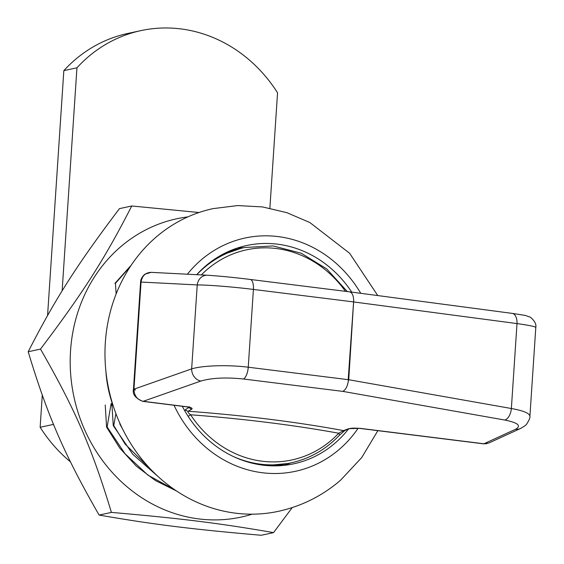 <?xml version="1.0" encoding="UTF-8"?>
<svg xmlns="http://www.w3.org/2000/svg" width="564" height="564" viewBox="0 0 564 564"><rect width="100%" height="100%" fill="white"/><g stroke="black" fill="none" stroke-linecap="round" stroke-linejoin="round"><path stroke-width="0.85" d="M377.767 295.571L349.631 253.299L309.84 222.526L286.815 212.656L262.528 206.932L237.67 205.564L213.009 208.631A154.839 140.098 77.8 0 0 108.838 389.604A154.839 140.098 77.8 0 0 278.524 511.294C301.733 506.162 322.404 495.812 340.529 480.253L361.764 457.51L377.859 430.663M360.748 293.315A119.335 107.978 77.8 0 0 278.059 236.591A119.335 107.978 77.8 0 0 187.375 274.217M174.022 405.262A119.335 107.978 77.8 0 0 339.535 449.163A119.335 107.978 77.8 0 0 358.14 428.238M243.916 247.652A111.658 101.034 77.8 0 0 237.127 248.125M284.157 465.356A111.658 101.034 77.8 0 0 290.531 462.981M348.348 429.169A111.658 101.034 -102.2 0 1 293.837 463.798A111.658 101.034 -102.2 0 1 182.313 406.291M196.702 274.689A111.658 101.034 -102.2 0 1 246.588 245.537A111.658 101.034 -102.2 0 1 351.732 292.117M106.554 427.075L119.723 448.042L136.227 466.054L155.41 480.549L176.581 491.011M105.228 404.973L106.568 427.068L107.097 426.948M175.164 490.067L148.022 475.184L124.975 453.682L107.125 426.941L111.115 403.704L111.883 403.535L113.251 425.616L132.815 454.344L158.35 476.777M119.92 424.177L123.001 429.824M119.794 423.063L119.878 424.184L120.266 424.1M131.208 265.2L115.063 283.248M111.115 403.704L112.003 406.214M156.115 474.698L125.173 444.15L113.745 425.524M113.223 425.623L113.759 425.51L115.909 413.602M115.444 283.339L130.552 266.18M116.149 293.914L115.416 283.325L114.88 283.438M189.236 407.342L185.521 409.556L184.964 411.156M233.623 456.657A110.156 99.673 77.8 0 0 291.144 462.847C309.749 458.701 325.809 449.529 339.331 435.345A3.539 1.283 -136.7 0 0 338.738 433.237A107.477 97.248 -102.2 0 1 190.604 414.773A3.539 0.585 146.8 0 1 188.073 416.26M529.899 416.373L529.899 416.31C529.645 413.285 523.47 410.691 511.365 408.512L348.735 379.734A3.539 0.458 3.8 0 0 348.199 379.664L348.348 381.01L348.735 379.734L353.684 300.626L348.199 379.664L248.245 367.213A11.061 4.491 97.1 0 1 243.401 378.994L342.757 391.374L504.851 420.053C518.069 422.739 521.651 425.799 515.595 429.246A11.061 9.807 65.4 0 0 520.452 428.52L488.812 443.029L483.919 443.776L359.945 428.323L348.721 428.675L343.568 430.614L338.738 433.237A427.364 95.14 1.3 0 0 190.604 414.773C188.369 413.038 187.551 411.861 188.157 411.241L191.852 409.119C192.712 408.11 190.963 407.307 186.621 406.722L143.207 401.307C137.292 399.869 134.211 395.829 133.95 389.181L141.063 282.056C142.086 275.859 145.427 272.623 151.103 272.356L207.291 275.232A11.061 9.581 -87.1 0 1 207.326 275.232C220.517 276.113 234.8 277.516 250.169 279.448A11.061 4.491 -82.9 0 0 250.014 279.434M185.521 409.556A3.539 3.236 60.1 0 0 188.157 411.241A430.783 95.901 -178.7 0 1 343.568 430.614A3.539 3.017 69.4 0 0 344.886 430.48A3.539 3.017 69.4 0 0 344.886 430.473A3.539 3.017 69.4 0 0 345.062 430.402M359.945 428.323A3.539 1.438 97.1 0 1 359.585 428.386A3.539 1.438 97.1 0 1 359.578 428.386A3.539 1.438 97.1 0 1 359.522 428.379M348.721 428.675A3.539 3.017 69.3 0 0 350.04 428.534C351.428 428.069 354.608 428.02 359.585 428.386L483.559 443.84A3.539 1.438 97.1 0 1 483.559 443.84A3.539 1.438 97.1 0 0 483.919 443.776L515.595 429.246M151.117 272.363L144.885 274.203C142.029 276.762 140.591 279.448 140.577 282.254A3.539 0.458 3.8 0 1 141.063 282.056L197.231 284.933A11.061 9.581 -87.1 0 1 207.291 275.232M135.515 389.935A3.539 0.458 3.8 0 1 133.457 389.379A3.539 0.458 3.8 0 1 133.95 389.181L191.654 368.898A11.061 9.285 70.6 0 0 200.904 381.031C211.782 377.88 225.945 377.196 243.401 378.994M142.777 401.364A3.539 1.438 -82.9 0 0 142.847 401.371L142.847 401.371A3.539 1.438 -82.9 0 0 143.207 401.307L200.904 381.031M189.151 406.693L189.955 407.596L186.268 406.785A3.539 1.438 -82.9 0 0 186.268 406.785A3.539 1.438 -82.9 0 0 186.621 406.722M189.151 407.321A110.156 99.673 77.8 0 0 189.194 407.398A3.539 3.236 60.2 0 0 191.852 409.119M349.37 291.821L250.176 279.448A11.061 4.491 -82.9 0 1 253.412 289.424L248.245 367.213C228.483 364.668 202.61 365.437 191.654 368.898L197.231 284.933C207.961 284.883 233.644 286.935 253.412 289.424L353.367 301.895A3.539 0.458 -176.2 0 1 353.903 301.973L517.005 323.581C529.138 325.287 535.405 326.591 535.8 327.508L529.899 416.31C530.273 417.416 529.251 419.933 526.832 423.839C526.233 424.967 524.111 426.518 520.459 428.492A11.061 9.807 65.4 0 0 521.115 428.182M349.588 291.835C352.14 292.512 353.508 295.444 353.684 300.626M342.757 391.374C345.563 389.985 347.424 386.53 348.348 381.01M269.881 208.194L277.551 92.806A143.686 130.016 77.8 0 0 140.817 30.639A143.686 130.016 77.8 0 0 76.944 67.8L63.831 70.641L47.573 315.487M42.279 395.145L40.143 427.272A143.686 130.016 77.8 0 0 70.458 461.853M53.298 423.783L53.256 424.438L40.143 427.272M76.944 67.8L62.125 290.918M53.256 424.438A143.686 130.016 77.8 0 0 54.137 425.82M140.817 30.639L127.704 33.473A143.686 130.016 77.8 0 0 63.831 70.641M99.102 515.066C153.345 524.471 191.492 529.222 261.245 535.271L273.554 532.613C219.304 523.202 181.157 518.45 111.404 512.401L99.102 515.066C64.233 454.295 47.559 415.872 28.2 351.746C55.335 298.701 76.803 265.038 119.448 208.638L131.757 205.98L199 212.515M292.222 507.586L273.554 532.613M113.709 407.398A113.604 102.796 -102.2 0 1 105.912 371.387M187.868 216.886A152.597 138.074 77.8 0 0 73.997 397.148A152.597 138.074 77.8 0 0 252.228 514.164M111.404 512.401C92.045 448.274 75.372 409.852 40.502 349.081C83.148 292.681 104.615 259.017 131.757 205.98M40.502 349.081L28.2 351.746M230.754 250.501L237.571 249.119A110.156 99.673 77.8 0 0 233.651 249.873A110.156 99.673 77.8 0 0 230.45 250.627M277.037 465.836A110.156 99.673 77.8 0 0 280.266 465.201L284.15 464.271M291.144 462.847L288.07 463.509A110.156 99.673 -102.2 0 1 266.293 465.519M220.799 255.365A110.156 99.673 -102.2 0 1 241.462 248.188L220.926 255.295M347.304 291.553L326.697 268.894L301.289 253.257L273.131 245.932L244.529 247.518A110.156 99.673 77.8 0 0 196.787 274.696M201.313 274.929A107.477 97.248 -102.2 0 1 345.429 291.32M504.851 420.053A11.061 6.133 100 0 0 511.365 408.512L517.005 323.581A11.061 6.183 -82.5 0 0 512.183 313.38L349.595 291.835M280.266 465.201L277.368 465.829M288.07 463.509L266.448 465.533M244.529 247.518L241.462 248.188M339.331 435.345L344.886 430.473L350.04 428.527M486.894 443.664L483.623 443.847M140.57 282.254L133.457 389.379C132.3 394.243 135.43 398.24 142.847 401.371L186.261 406.785M535.8 327.508C536.449 324.159 534.637 320.733 530.379 317.229L525.274 315.41L512.175 313.38"/></g></svg>
